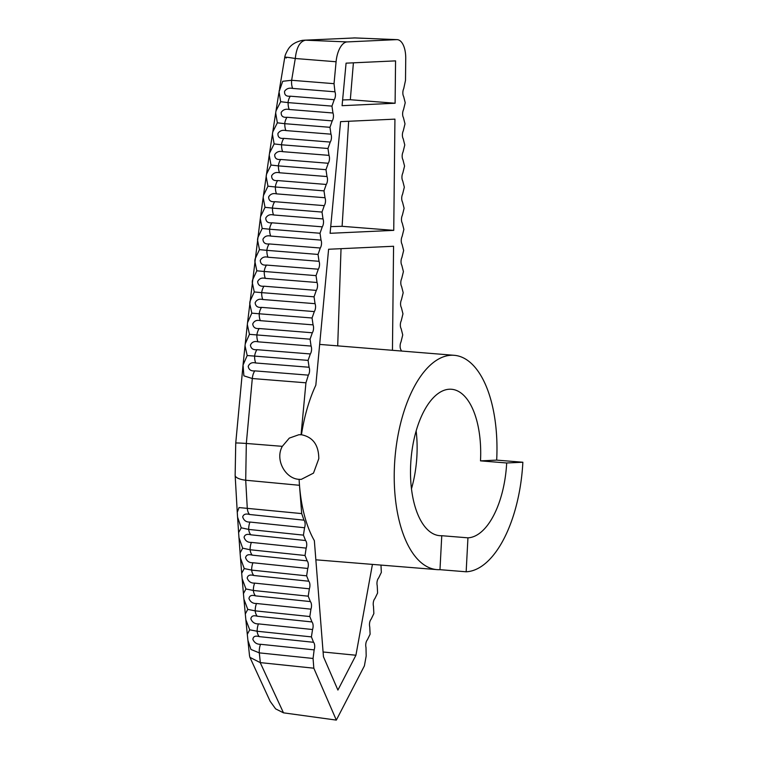 <?xml version="1.0" encoding="UTF-8"?>
<svg xmlns="http://www.w3.org/2000/svg" width="758" height="758" viewBox="0 0 758 758"><rect width="100%" height="100%" fill="white"/><g stroke="black" fill="none" stroke-linecap="round" stroke-linejoin="round"><path stroke-width="1.14" d="M353.815 37.909L397.097 39.634A21.29 10.062 94.6 0 1 405.738 58.555L405.502 80.386L403.73 88.629A5.325 2.511 -85.4 0 0 403.644 96.503L405.227 102.747L403.502 109.739A5.325 2.511 -85.4 0 0 403.417 117.604L404.999 123.848L403.275 130.85A5.325 2.511 -85.4 0 0 403.19 138.714L404.772 144.958L403.048 151.96A5.325 2.511 -85.4 0 0 402.962 159.824L404.554 166.068L402.82 173.061A5.325 2.511 -85.4 0 0 402.735 180.935L404.327 187.169L402.593 194.171A5.325 2.511 -85.4 0 0 402.507 202.035L404.099 208.279L402.365 215.281A5.325 2.511 -85.4 0 0 402.28 223.146L403.872 229.39L402.138 236.382A5.325 2.511 -85.4 0 0 402.053 244.256L403.644 250.5L401.911 257.493A5.325 2.511 -85.4 0 0 401.825 265.357L403.417 271.601L401.683 278.603A5.325 2.511 -85.4 0 0 401.598 286.467L403.19 292.711L401.456 299.713A5.325 2.511 -85.4 0 0 401.37 307.577L402.962 313.821L401.228 320.814A5.325 2.511 94.6 0 0 401.143 328.678L402.735 334.922L401.001 341.924A5.325 2.511 -85.4 0 0 400.916 349.789L401.532 351.039M289.243 109.493A10.64 5.353 -85.4 0 1 288.135 102.614L280.668 101.705L276.007 110.886L275.675 112.97L277.352 122.815L284.667 123.677A10.64 5.353 -85.4 0 1 287.017 117.272C282.905 117.68 280.962 116.05 281.209 112.383C283.066 109.664 285.747 108.707 289.243 109.493L332.961 112.989A5.325 2.511 -85.4 0 1 332.222 120.882L329.967 127.306L330.971 134.175A5.325 2.511 -85.4 0 1 330.232 142.068L327.977 148.492L328.981 155.362A5.325 2.511 -85.4 0 1 328.242 163.264L325.987 169.678L326.992 176.557A5.325 2.511 -85.4 0 1 326.253 184.45L323.998 190.874L325.002 197.743A5.325 2.511 -85.4 0 1 324.263 205.636L322.008 212.06L323.012 218.929A5.325 2.511 -85.4 0 1 322.273 226.832L320.018 233.246L321.022 240.115A5.325 2.511 -85.4 0 1 320.283 248.018L318.028 254.432L319.033 261.311A5.325 2.511 -85.4 0 1 318.294 269.204L316.039 275.628L317.043 282.497A5.325 2.511 -85.4 0 1 316.304 290.39L314.049 296.814L315.053 303.683A5.325 2.511 -85.4 0 1 314.314 311.585L312.059 318L313.063 324.869A5.325 2.511 -85.4 0 1 312.324 332.771L310.069 339.186L311.074 346.065A5.325 2.511 -85.4 0 1 310.335 353.958L308.08 360.382L309.084 367.251A5.325 2.511 -85.4 0 1 308.345 375.144L305.938 382.809L301.059 434.77L298.898 434.722L289.3 438.115L282.327 446.339C274.671 459.803 285.529 478.857 299.107 479.331L301.286 479.369L313.499 473.115L318.796 458.685C318.72 445.041 312.94 437.063 301.447 434.751L301.059 434.77M286.363 57.996C282.791 56.765 285.766 56.926 295.288 58.499C296.482 47.46 299.893 41.358 305.512 40.193L302.575 40.326C295.762 41.766 290.977 44.713 288.229 49.185C286.126 52.728 284.97 55.419 284.771 57.286L279.569 88.62M303.731 40.221L355.369 37.928M372.424 564.397L355.919 655.244L337.907 690.064L323.458 656.741L314.352 540.653A107.503 50.814 -85.4 0 1 299.486 485.291L301.703 513.592L303.977 520.168A5.325 2.511 -85.4 0 1 304.564 527.748L303.427 535.129L248.662 529.416L241.243 527.814L238.609 532.59L238.959 537.602L242.674 548.186L250.093 549.749L305.029 555.481L307.161 560.873A5.325 2.511 -85.4 0 1 307.757 568.462L306.62 575.834L308.762 581.225A5.325 2.511 -85.4 0 1 309.359 588.814L308.212 596.186L310.354 601.577A5.325 2.511 -85.4 0 1 310.951 609.167L309.814 616.538L311.955 621.939A5.325 2.511 -85.4 0 1 312.552 629.519L311.405 636.891L313.547 642.291A5.325 2.511 -85.4 0 1 314.144 649.871L313.063 658.465L313.821 668.196L260.212 662.606L249.922 657.347L249.543 655.878L247.298 634.361L249.714 629.803L257.085 631.234L311.405 636.891M306.166 548.11L251.4 542.396C247.705 542.567 245.26 540.861 244.057 537.28C244.806 534.57 247.08 533.746 250.86 534.816L305.569 540.52A5.325 2.511 -85.4 0 1 306.166 548.11L305.029 555.481M303.977 520.168L249.571 514.492A10.64 5.306 -84 0 1 247.26 507.917L245.706 480.231L246.322 443.458A21.29 0.616 -175.1 0 0 235.738 443.098L235.141 475.332A21.29 6.348 -2.9 0 0 245.706 480.231L299.486 485.291A107.503 50.814 94.6 0 1 299.107 479.331M313.821 668.196L336.325 720.1L283.483 712.833L275.637 708.882L270.151 701.311L249.922 657.347M393.743 230.375L394.937 119.139L340.579 121.64L330.1 233.303L393.743 230.375L342.104 226.31A611.45 32.414 3 0 0 330.725 226.633M392.454 350.3L393.573 246.265L328.602 249.249L315.83 385.187A107.503 50.814 -85.4 0 0 301.447 434.751M395.108 103.24L395.562 60.877L346.074 63.16L342.076 105.684L395.108 103.24L350.319 99.724A602.762 31.959 3 0 0 342.616 99.952M441.762 535.707A73.441 34.716 -85.4 0 1 439.668 535.669A73.441 34.716 -85.4 0 1 410.703 464.067A73.441 34.716 -85.4 0 1 451.531 389.261A73.441 34.716 -85.4 0 1 480.496 460.864L496.68 460.115A107.503 50.814 94.6 0 0 454.279 355.312A107.503 50.814 94.6 0 0 394.52 464.815A107.503 50.814 94.6 0 0 436.921 569.618A107.503 50.814 94.6 0 0 439.981 569.675L441.762 535.707L467.942 537.829A73.441 34.716 94.6 0 0 506.676 462.977L522.859 462.238L496.68 460.115M439.981 569.675L466.161 571.788L467.942 537.829M480.496 460.864L506.676 462.977M411.471 488.796A73.441 34.716 94.6 0 0 416.919 455.71A73.441 34.716 94.6 0 0 416.151 430.98M466.161 571.788A107.503 50.814 94.6 0 0 522.859 462.238M397.097 39.634A21.29 10.062 94.6 0 0 396.68 39.634L347.183 41.917A21.29 10.062 94.6 0 0 336.088 61.758L334.032 83.674L334.951 91.803A5.325 2.511 -85.4 0 1 334.212 99.696L331.957 106.111L332.961 112.989M336.325 720.1L364.399 665.865L366.18 656.021L366 647.484A5.325 2.511 -85.4 0 1 367.393 639.809L370.112 634.19L369.743 626.885A5.325 2.511 -85.4 0 1 371.136 619.21L373.855 613.592L373.486 606.286A5.325 2.511 -85.4 0 1 374.878 598.612L377.598 592.993L377.228 585.688A5.325 2.511 -85.4 0 1 378.621 578.013L381.34 572.394L380.971 565.089M303.427 535.129L305.569 540.52M249.571 514.492C245.81 513.441 243.517 514.246 242.683 516.899C243.82 520.519 246.246 522.234 249.96 522.054L304.564 527.748M301.703 513.592L239.054 507.566L237.263 512.304L237.576 517.136L241.243 527.814M242.674 548.186L240.087 552.952L240.485 558.115L244.237 568.566L251.647 570.101A10.64 5.306 -84 0 1 252.964 562.749C249.297 562.91 246.824 561.223 245.554 557.68C246.227 554.913 248.472 554.07 252.281 555.15A10.64 5.306 -84 0 1 250.093 549.749A10.64 5.306 -84 0 1 251.4 542.396M244.237 568.566L241.698 573.247L240.087 552.952M307.161 560.873L252.281 555.15M252.964 562.749L307.757 568.462M310.354 601.577L255.522 595.864C251.647 594.755 249.458 595.636 248.956 598.517C250.358 601.975 252.869 603.633 256.498 603.491L310.951 609.167M255.522 595.864A10.64 5.306 -84 0 1 253.324 590.463L245.933 588.966L243.432 593.609L243.924 599.171L247.762 609.375L255.143 610.844L309.814 616.538M255.2 610.844A10.64 5.306 -84 0 1 256.498 603.491M308.212 596.186L253.343 590.463A10.64 5.306 -84 0 1 254.66 583.11C251.021 583.272 248.529 581.594 247.184 578.079C247.781 575.265 249.998 574.403 253.835 575.502L308.762 581.225M253.835 575.502A10.64 5.306 -84 0 1 251.647 570.101L306.62 575.834M257.161 631.234A10.64 5.306 -84 0 1 258.45 623.881C254.849 624.014 252.319 622.375 250.851 618.945C251.268 616.017 253.428 615.117 257.332 616.245A10.64 5.306 -84 0 1 255.143 610.844M247.762 609.375L245.298 613.98L245.848 619.722L249.714 629.803M241.698 573.247L242.143 578.657L245.933 588.966M282.696 151.666A10.64 5.353 -85.4 0 1 281.588 144.787L274.121 143.935L269.535 153.163L269.232 155.238L270.994 165.054L278.328 165.869A10.64 5.353 -85.4 0 1 280.678 159.464C276.623 159.862 274.633 158.251 274.728 154.632C276.518 151.846 279.181 150.851 282.696 151.666L328.981 155.362M284.667 123.677L329.967 127.306M332.222 120.882L287.017 117.272M312.059 318L259.227 313.774A10.64 5.353 94.6 0 0 260.354 320.662L313.063 324.869M308.345 375.144L254.811 370.87C250.983 371.231 248.785 369.724 248.217 366.351C249.59 363.186 252.092 362.068 255.74 362.987A10.64 5.353 94.6 0 1 254.631 356.108L308.08 360.382M310.335 353.958L256.962 349.694C253.115 350.063 250.936 348.547 250.424 345.146C251.846 342.019 254.375 340.911 257.995 341.82L311.074 346.065M310.069 339.186L256.877 334.941A10.64 5.353 94.6 0 0 257.995 341.82M255.74 362.987L309.084 367.251M316.039 559.821L315.915 560.532M323.088 651.984L355.919 655.244M341.034 248.681L337.698 345.866M287.974 102.595A10.64 5.353 -85.4 0 1 290.333 96.19C286.192 96.598 284.278 94.958 284.591 91.273C286.486 88.591 289.177 87.644 292.673 88.421A10.64 5.353 -85.4 0 1 291.641 80.282L282.715 81.277L279.048 91.822L280.668 101.705M281.445 144.769A10.64 5.353 -85.4 0 1 283.805 138.363C279.711 138.771 277.75 137.151 277.921 133.503C279.749 130.755 282.412 129.779 285.918 130.575A10.64 5.353 -85.4 0 1 284.809 123.696M277.352 122.815L272.728 132.015L272.406 134.09L274.121 143.935M330.971 134.175L285.918 130.575M283.805 138.363L330.232 142.068M260.354 320.662C256.744 319.762 254.205 320.852 252.736 323.941C253.181 327.371 255.342 328.896 259.208 328.527A10.64 5.353 -85.4 0 0 256.858 334.941L249.458 334.325L245.241 343.829L245.033 345.847L247.203 355.521L254.603 356.108A10.64 5.353 94.6 0 1 256.962 349.694M314.314 311.585L261.557 307.369C257.663 307.748 255.522 306.204 255.143 302.745C256.649 299.704 259.208 298.624 262.808 299.514L315.053 303.683M314.049 296.814L261.671 292.626A10.64 5.353 94.6 0 1 263.992 286.211L316.304 290.39M261.7 292.626A10.64 5.353 94.6 0 0 262.808 299.514M247.203 355.521L243.034 365.043L243.886 375.835L252.3 378.526L305.938 382.809M259.208 328.527L312.324 332.771M261.557 307.369A10.64 5.353 94.6 0 0 259.198 313.774L251.808 313.139L247.553 322.605L247.335 324.642L249.458 334.325M264.248 271.487A10.64 5.353 94.6 0 0 265.357 278.366L317.043 282.497M316.039 275.628L264.21 271.478M265.357 278.366C261.775 277.485 259.208 278.556 257.644 281.559C257.966 285.046 260.079 286.6 263.992 286.211M318.294 269.204L266.532 265.073A10.64 5.353 -85.4 0 0 264.182 271.478L256.81 270.796L252.471 280.185L252.224 282.26L254.262 291.963L261.643 292.626M266.854 250.348L318.028 254.432M320.283 248.018L269.166 243.934A10.64 5.353 94.6 0 0 266.816 250.339L259.454 249.628L255.076 258.99L254.811 261.074L256.81 270.796M320.018 233.246L269.64 229.219A10.64 5.353 94.6 0 0 270.748 236.098L321.022 240.115M254.262 291.963L249.969 301.381L249.733 303.456L251.808 313.139M266.532 265.073C262.59 265.461 260.496 263.898 260.25 260.382C261.851 257.417 264.438 256.365 268 257.227A10.64 5.353 -85.4 0 1 266.892 250.348M322.273 226.832L271.904 222.805A10.64 5.353 94.6 0 0 269.545 229.21L269.64 229.219M322.008 212.06L272.482 208.099A10.64 5.353 94.6 0 0 273.591 214.978L323.012 218.929M273.591 214.978C270.038 214.135 267.422 215.168 265.745 218.058C265.869 221.62 267.915 223.203 271.904 222.805M272.482 208.099L265.025 207.332L260.572 216.636L260.288 218.711L262.192 228.471L269.545 229.21M326.253 184.45L277.655 180.565A10.64 5.353 94.6 0 0 275.306 186.98L323.998 190.874M325.987 169.678L278.451 165.879A10.64 5.353 94.6 0 0 279.56 172.767L326.992 176.557M262.192 228.471L257.777 237.804L257.502 239.888L259.454 249.628M269.166 243.934C265.205 244.322 263.13 242.749 262.95 239.215C264.589 236.288 267.195 235.245 270.748 236.098M268 257.227L319.033 261.311M275.419 186.989A10.64 5.353 94.6 0 0 276.528 193.868L325.002 197.743M324.263 205.636L274.728 201.685A10.64 5.353 94.6 0 0 272.378 208.09M275.306 186.98L267.962 186.184L263.462 195.469L263.178 197.554L265.025 207.332M274.728 201.685C270.72 202.083 268.692 200.491 268.645 196.909C270.36 194.048 272.994 193.034 276.528 193.868M327.977 148.492L281.588 144.787M328.242 163.264L280.678 159.464M270.994 165.054L266.456 174.312L266.153 176.396L267.962 186.184M277.655 180.565C273.619 180.972 271.61 179.371 271.639 175.761C273.392 172.947 276.035 171.943 279.56 172.767M331.957 106.111L288.135 102.614M292.673 88.421L334.951 91.803M334.212 99.696L290.333 96.19M313.547 642.291L259.274 636.625C255.342 635.488 253.21 636.407 252.878 639.382C254.404 642.784 256.962 644.414 260.544 644.281A10.64 5.306 96 0 0 259.293 652.865L250.955 649.454L247.904 640.283M260.544 644.281L314.144 649.871M311.955 621.939L257.332 616.245M258.45 623.881L312.552 629.519M254.66 583.11L309.359 588.814M257.085 631.234A10.64 5.306 96 0 0 259.274 636.625M348.661 121.261L342.104 226.31M353.408 62.819L350.319 99.724M250.86 534.816A10.64 5.306 -84 0 1 248.671 529.416A10.64 5.306 -84 0 1 249.96 522.054M283.483 712.833L260.212 662.606M336.088 61.758L295.288 58.499L291.641 80.282L334.032 83.674M254.811 370.87A10.64 5.353 94.6 0 0 252.3 378.526L246.322 443.458L282.327 446.339M347.183 41.917L305.512 40.193L355.009 37.919L396.68 39.634M260.335 662.615L259.293 652.865L313.063 658.465M278.878 92.874L275.675 112.942M238.609 532.628L240.087 552.914M237.263 512.351L237.567 517.117M243.432 593.656L243.924 599.171M245.298 614.027L247.298 634.361M241.698 573.294L243.432 593.609M269.545 153.154L269.232 155.21M315.859 559.811L436.921 569.618M319.658 344.407L454.279 355.312M279.38 89.804L279.058 91.775M275.675 112.97L269.535 153.163M245.241 343.829L243.034 365.043M243.034 365.062L235.738 443.098M247.553 322.605L247.335 324.632M260.288 218.711L247.553 322.595M263.168 197.554L260.288 218.702M269.232 155.238L263.178 197.525M245.241 343.819L247.326 324.642M238.609 532.59L237.576 517.136M237.263 512.304L235.141 475.332M245.298 613.98L243.934 599.19"/></g></svg>
